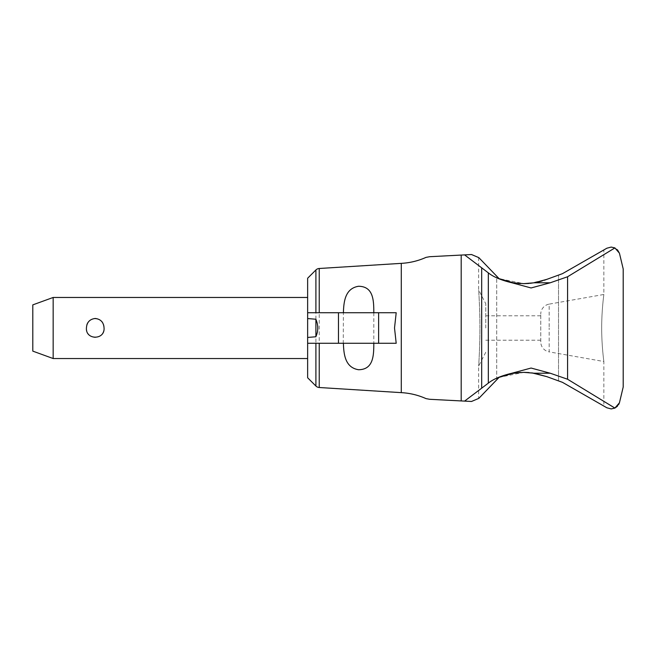 <?xml version="1.0" encoding="UTF-8"?>
<svg xmlns="http://www.w3.org/2000/svg" width="656" height="656" viewBox="0 0 656 656"><rect width="100%" height="100%" fill="white"/><g stroke="black" fill="none" stroke-linecap="round" stroke-linejoin="round"><path stroke-width="0.49" stroke-dasharray="3.28 2.46" d="M540.749 341.85L540.749 314.15L540.749 341.85A10.176 10.176 0 0 0 549.162 351.878L549.162 328L549.162 351.878L603.856 361.522L603.856 406.056L562.454 382.325L546.858 376.659L558.527 380.898L546.858 376.659L534.361 373.223L523.824 372.346L513.287 373.223L499.101 377.339L478.839 398.356L471.516 401.472L429.639 399.291L426.023 398.618C418.151 395.101 409.902 393.108 401.292 392.641L401.292 263.359C409.91 262.892 418.151 260.899 426.023 257.382L429.655 256.709L464.571 254.881L488.326 272.863C493.361 276.922 501.225 280.227 511.918 282.777L531.081 287.959L550.236 282.777L567.579 276.758L614.893 247.927L617.427 249.772M562.454 382.325L606.866 407.786L611.162 408.926L614.893 408.073L567.579 379.242L550.236 373.223L531.081 368.041L511.918 373.223C501.225 375.773 493.361 379.078 488.326 383.137L464.571 401.119M464.571 254.881L471.516 254.528L478.839 257.644L499.101 278.661L513.287 282.777L523.824 283.654L534.361 282.777L546.858 279.341L562.454 273.675L546.858 279.341L562.454 273.675L603.856 249.944L603.856 294.478L549.162 304.122L549.162 328L549.162 304.122A10.176 10.176 0 0 0 540.749 314.15M523.677 283.654L520.544 283.564M518.363 283.417L515.386 283.089M511.475 282.449L510.04 282.146M507.416 281.506L504.513 280.653M501.619 279.653L500.93 279.399M479.364 258.226C478.413 257.177 478.413 257.177 479.364 258.226C478.413 257.177 478.413 257.177 479.364 258.226M546.858 376.659L530.089 372.657L523.824 372.346L499.101 377.339L478.839 398.356L496.707 379.832L496.707 276.168L499.101 278.661L523.824 283.654L530.089 283.343L546.858 279.341M319.234 268.493L319.234 387.507M319.234 312.732L343.4 312.732L343.268 343.268L396.199 343.268M343.268 312.732L396.199 312.732M315.282 312.732L319.497 312.732M343.268 343.268L319.234 343.268M319.497 343.268L315.282 343.268M315.905 343.268L307.639 343.268M307.639 278.234L307.639 377.766M307.639 312.732L307.639 328L307.639 297.463L307.639 312.732L315.905 312.732M307.639 328L307.639 358.537L307.639 328M104.058 328C104.968 315.782 85.518 315.782 86.428 328C86.805 333.683 89.741 336.864 95.243 337.537C100.737 336.864 103.681 333.683 104.058 328M53.161 358.537L53.161 297.463M32.8 304.876L32.8 351.124M481.676 267.82L481.676 388.18M461.193 255.061L461.193 400.939M479.364 397.774C478.413 398.823 478.413 398.823 479.364 397.774C478.413 398.823 478.413 398.823 479.364 397.774M500.848 376.634L501.561 376.364M504.439 375.371L507.383 374.502M509.983 373.871L511.393 373.576M520.544 372.428L523.668 372.346M529.056 372.559L531.926 372.862M544.349 280.251L542.135 280.965M537.502 282.17L536.37 282.408M530.089 283.343L529.056 283.441M562.454 273.675L606.866 248.214L611.162 247.074L614.893 247.927M618.698 404.506L617.427 406.228M619.559 253.7L623.2 268.96L623.2 387.04L619.559 402.3M479.905 328C479.954 308.509 478.634 289.575 478.65 289.952C478.634 289.575 479.954 308.509 479.905 328C479.954 308.509 478.634 289.575 478.65 289.952C478.634 289.575 479.954 308.509 479.905 328C479.954 347.491 478.634 366.425 478.65 366.048C478.634 366.425 479.954 347.491 479.905 328C479.954 347.491 478.634 366.425 478.65 366.048C478.634 366.425 479.954 347.491 479.905 328M485.776 328L485.776 303.753L485.776 328M601.691 328C601.626 310.214 603.922 294.036 603.856 294.478C603.922 294.036 601.626 310.214 601.691 328C601.626 310.214 603.922 294.036 603.856 294.478C603.922 294.036 601.626 310.214 601.691 328C601.626 345.786 603.922 361.964 603.856 361.522C603.922 361.964 601.626 345.786 601.691 328C601.626 345.786 603.922 361.964 603.856 361.522C603.922 361.964 601.626 345.786 601.691 328M567.579 276.758L567.579 379.242M534.361 282.777L550.236 282.777M511.918 282.777L513.287 282.777M558.527 380.898L558.527 275.102L558.527 380.898M315.905 269.969L315.905 386.031M496.707 379.832L496.707 276.168M511.918 373.223L513.287 373.223M534.361 373.223L550.236 373.223M488.326 272.863L488.326 383.137M373.805 312.732L373.805 343.268M478.65 257.455L478.65 289.952L485.776 303.753M485.776 352.247L478.65 366.048L478.65 398.545M485.776 315.782L540.749 315.782M485.776 340.218L540.749 340.218"/><path stroke-width="0.98" d="M603.856 249.944L562.454 273.675L546.858 279.341L534.353 282.777L523.677 283.654M520.544 283.564L518.363 283.417M515.386 283.089L511.475 282.449M510.04 282.146L507.416 281.506M504.513 280.653L501.619 279.653M500.93 279.399L499.101 278.661L496.707 276.168M529.056 283.441L523.824 283.654L513.295 282.777L499.101 278.661L478.839 257.644L471.516 254.528L429.639 256.709L426.023 257.382C418.151 260.899 409.91 262.892 401.292 263.359L401.292 392.641C409.902 393.108 418.151 395.101 426.023 398.618L429.655 399.291L471.516 401.472L478.839 398.356L499.101 377.339L500.848 376.634M319.234 312.732L319.234 268.493L401.292 263.359M343.4 312.732C343.752 301.211 345.294 288.419 358.537 286.27C373.658 286.385 373.781 300.956 373.805 312.732M378.619 312.732L396.199 312.732L394.518 328L396.199 343.268L378.619 343.268L378.619 312.732L307.639 312.732L307.639 278.234L315.905 269.969A5.092 5.092 0 0 1 319.234 268.493M373.805 343.268C373.781 355.044 373.658 369.615 358.537 369.73C345.294 367.581 343.752 354.789 343.4 343.268M307.639 337.455L307.639 318.545L315.905 319.242L315.905 336.758L307.639 337.455L307.639 377.766L315.905 386.031A5.092 5.092 0 0 0 319.234 387.507L319.234 343.268M307.639 343.268L378.619 343.268M315.848 336.758C318.414 330.919 318.414 325.081 315.848 319.242M307.639 318.545L307.639 312.732M53.161 358.537L32.8 351.124L32.8 304.876L53.161 297.463L53.161 358.537L307.639 358.537M86.428 328C86.805 322.317 89.741 319.136 95.243 318.463C100.737 319.136 103.681 322.317 104.058 328C104.968 340.218 85.518 340.218 86.428 328M461.193 400.939L461.193 255.061M464.571 401.119L481.676 388.18L481.676 267.82L464.571 254.881M496.707 379.832L499.101 377.339L513.295 373.223L523.824 372.346L529.056 372.559M501.561 376.364L504.439 375.371M507.383 374.502L509.983 373.871M511.393 373.576L520.544 372.428M523.668 372.346L534.353 373.223L546.858 376.659L562.454 382.325L603.856 406.056M531.926 372.862L546.858 376.659M546.858 279.341L544.349 280.251M542.135 280.965L537.502 282.17M536.37 282.408L530.089 283.343M617.427 249.772L619.403 253.15L614.893 247.919L611.162 247.074L606.866 248.214L562.454 273.675M619.543 402.349A223.942 223.942 0 0 1 619.403 402.85L618.698 404.506M619.559 402.3L623.2 387.04L623.2 268.96L619.559 253.7M619.403 253.15A223.942 223.942 0 0 1 619.543 253.651M614.893 247.927L567.579 276.758L550.236 282.777L531.081 287.959L511.918 282.777C501.225 280.227 493.361 276.922 488.326 272.863L481.676 267.82M481.676 388.18L488.326 383.137C493.361 379.078 501.225 375.773 511.918 373.223L531.081 368.041L550.236 373.223L567.579 379.242L614.893 408.073L619.403 402.85M617.427 406.228L614.893 408.081L611.162 408.926L606.866 407.786L562.454 382.325M315.905 312.732L315.905 269.969M315.905 386.031L315.905 343.268M338.463 343.268L338.463 312.732M567.579 379.242L567.579 276.758M534.353 282.777L550.236 282.777M511.918 373.223L513.295 373.223M534.353 373.223L550.236 373.223M488.326 383.137L488.326 272.863M511.918 282.777L513.295 282.777M319.234 387.507L401.292 392.641M53.161 297.463L307.639 297.463"/></g></svg>
